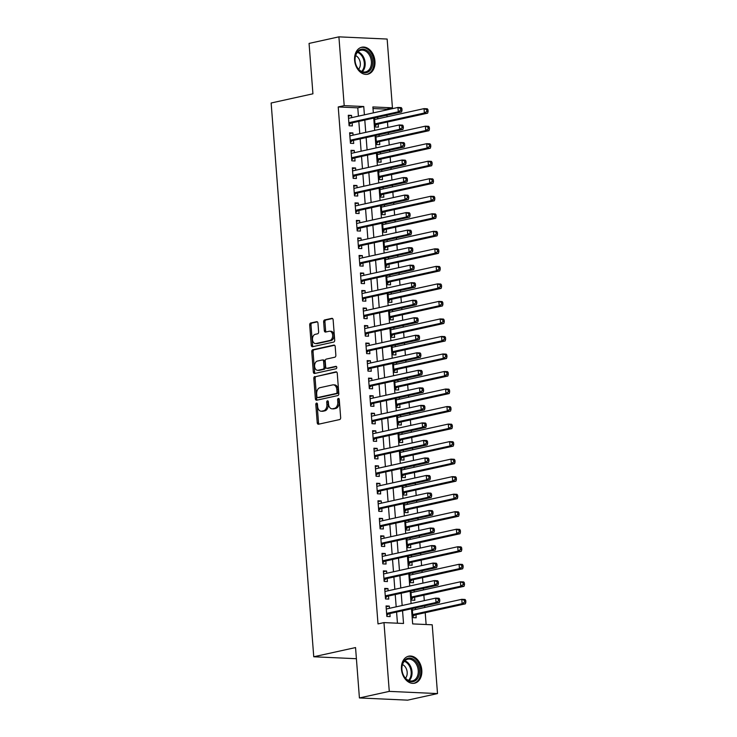 <?xml version="1.0" encoding="UTF-8"?>
<svg xmlns="http://www.w3.org/2000/svg" width="737" height="737" viewBox="0 0 737 737"><rect width="100%" height="100%" fill="white"/><g stroke="black" fill="none" stroke-linecap="round" stroke-linejoin="round"><path stroke-width="1.11" d="M316.542 403.093A1.216 0.829 -87.4 0 0 315.814 404.475L317.223 422.752A1.741 1.179 -87.4 0 0 318.31 424.236A1.741 1.179 -87.4 0 0 318.522 424.217L339.619 419.574A1.741 1.179 -87.4 0 0 340.66 417.593L339.25 399.316A1.216 0.829 -87.4 0 0 337.61 399.675L337.795 402.043A5.574 3.768 -87.4 0 1 334.469 408.372L332.709 408.759A5.574 3.768 -87.4 0 1 332.037 408.823A5.574 3.768 -87.4 0 1 328.536 404.079L328.352 401.72A1.216 0.829 -87.4 0 0 326.712 402.08L326.896 404.447A5.574 3.768 -87.4 0 1 323.571 410.776L321.811 411.163A5.574 3.768 -87.4 0 1 321.129 411.218A5.574 3.768 -87.4 0 1 317.638 406.483L317.454 404.116A1.216 0.829 -87.4 0 0 316.542 403.093M317.315 403.581A1.216 0.829 -87.4 0 0 317.122 404.539L318.522 422.817A1.741 1.179 -87.4 0 0 319.103 424.088M339.121 398.781A1.216 0.829 -87.4 0 0 338.919 399.74L339.103 402.107L337.795 402.043M328.223 401.186A1.216 0.829 -87.4 0 0 328.02 402.135L328.195 404.502L326.896 404.447M374.949 61.199A13.828 10.014 -102.4 0 1 367.754 74.234A13.828 10.014 -102.4 0 1 354.608 60.268A13.828 10.014 -102.4 0 1 361.803 47.223A13.828 10.014 -102.4 0 1 374.949 61.199M421.804 670.163A13.828 10.014 -102.4 0 1 414.609 683.199A13.828 10.014 -102.4 0 1 401.472 669.233A13.828 10.014 -102.4 0 1 408.667 656.188A13.828 10.014 -102.4 0 1 421.804 670.163M317.96 323.147A1.741 1.179 -87.4 0 0 316.864 321.664A1.741 1.179 -87.4 0 0 316.652 321.682L310.738 322.99A1.741 1.179 -87.4 0 0 309.697 324.971L311.254 345.266A1.741 1.179 -87.4 0 0 312.35 346.74A1.741 1.179 -87.4 0 0 312.562 346.722L333.658 342.079A1.741 1.179 -87.4 0 0 334.699 340.107L333.133 319.803A1.741 1.179 -87.4 0 0 332.046 318.329A1.741 1.179 -87.4 0 0 331.834 318.347L324.685 319.922A1.741 1.179 -87.4 0 0 323.644 321.894L324.308 330.581A1.741 1.179 -87.4 0 0 325.404 332.065A1.741 1.179 -87.4 0 0 325.616 332.046L329.163 331.263A4.652 3.151 -87.4 0 1 329.725 331.217A4.652 3.151 -87.4 0 1 332.673 335.593A4.652 3.151 -87.4 0 1 329.872 340.466L315.98 343.525A4.652 3.151 -87.4 0 1 315.418 343.571A4.652 3.151 -87.4 0 1 312.47 339.195A4.652 3.151 -87.4 0 1 315.27 334.322L317.583 333.815A1.741 1.179 -87.4 0 0 318.624 331.834L317.96 323.147M411.495 608.78L412.665 623.907L432.214 624.792L437.511 693.581L407.662 700.15L359.416 697.948L355.547 647.565L313.75 656.768L271.142 103.005L312.93 93.802L309.061 43.419L338.909 36.85L387.146 39.052L392.434 107.832L372.885 106.939L373.337 112.872M359.416 697.948L389.274 691.38L383.977 622.599L403.535 623.484L402.549 610.743M358.422 116.151L357.786 107.842L338.228 106.948L378.007 623.907L383.977 622.599M338.228 106.948L344.197 105.631L338.909 36.85M314.856 376.487A1.741 1.179 -87.4 0 0 313.815 378.459L315.372 398.763A1.741 1.179 -87.4 0 0 316.468 400.237A1.741 1.179 -87.4 0 0 316.68 400.219L337.776 395.576A1.741 1.179 -87.4 0 0 338.817 393.595L337.251 373.3A1.741 1.179 -87.4 0 0 336.155 371.826A1.741 1.179 -87.4 0 0 335.943 371.844L316.155 376.543A1.741 1.179 -87.4 0 0 315.114 378.523L316.68 398.818A1.741 1.179 -87.4 0 0 317.251 400.099M313.317 372.01L311.751 351.715A1.741 1.179 -87.4 0 1 312.792 349.734L333.889 345.091A1.741 1.179 -87.4 0 1 334.101 345.073A1.741 1.179 -87.4 0 1 335.197 346.556L335.86 355.243A1.741 1.179 -87.4 0 1 334.819 357.215L326.27 359.103A1.741 1.179 -87.4 0 0 325.229 361.084L325.671 366.842A1.741 1.179 -87.4 0 0 326.767 368.325A1.741 1.179 -87.4 0 0 326.979 368.307L335.879 366.344A1.216 0.829 -87.4 0 1 336.063 368.749L314.616 373.475A1.741 1.179 -87.4 0 1 314.404 373.493A1.741 1.179 -87.4 0 1 313.317 372.01L314.616 372.074L313.059 351.77L311.751 351.715M374.479 117.938L375.17 126.967L378.431 127.114L378.192 124.046M377.795 118.814L377.676 117.238M375.824 135.461L376.524 144.489L379.776 144.645L379.546 141.578M379.14 136.345L379.021 134.76M377.178 152.983L377.869 162.02L381.13 162.168L380.891 159.1M380.495 153.867L380.366 152.283M378.523 170.514L379.214 179.542L382.475 179.69L382.245 176.622M381.84 171.389L381.72 169.805M379.868 188.036L380.568 197.065L383.83 197.212L383.59 194.144M383.185 188.912L383.065 187.336M381.222 205.559L381.913 214.587L385.175 214.734L384.935 211.666M384.539 206.434L384.41 204.858M382.567 223.081L383.268 232.109L386.52 232.266L386.289 229.198M385.884 223.965L385.764 222.381M383.913 240.603L384.613 249.64L387.874 249.788L387.634 246.72M387.229 241.487L387.109 239.903M385.267 258.134L385.958 267.163L389.219 267.31L388.979 264.242M388.583 259.009L388.463 257.425M386.612 275.656L387.312 284.685L390.564 284.832L390.334 281.764M389.928 276.532L389.809 274.956M387.966 293.179L388.657 302.207L391.918 302.354L391.679 299.296M391.273 294.063L391.154 292.478M389.311 310.701L390.002 319.738L393.263 319.886L393.033 316.818M392.628 311.585L392.508 310.001M390.656 328.232L391.356 337.26L394.617 337.408L394.378 334.34M393.973 329.107L393.853 327.523M392.01 345.754L392.701 354.783L395.962 354.93L395.723 351.862M395.327 346.63L395.198 345.045M393.355 363.277L394.046 372.305L397.307 372.452L397.077 369.384M396.672 364.152L396.552 362.576M394.7 380.799L395.401 389.827L398.662 389.984L398.422 386.916M398.017 381.683L397.897 380.099M396.055 398.321L396.746 407.358L400.007 407.506L399.767 404.438M399.371 399.205L399.242 397.621M397.4 415.852L398.1 424.88L401.352 425.028L401.121 421.96M400.716 416.727L400.596 415.143M398.745 433.374L399.445 442.403L402.706 442.55L402.466 439.482M402.061 434.25L401.941 432.674M400.099 450.897L400.79 459.925L404.051 460.072L403.812 457.004M403.415 451.772L403.296 450.196M401.444 468.419L402.144 477.447L405.396 477.604L405.166 474.536M404.76 469.303L404.641 467.719M402.798 485.941L403.489 494.978L406.75 495.126L406.511 492.058M406.105 486.825L405.986 485.241M404.143 503.472L404.834 512.501L408.095 512.648L407.865 509.58M407.46 504.348L407.34 502.763M405.488 520.995L406.188 530.023L409.45 530.17L409.21 527.102M408.805 521.87L408.685 520.294M406.842 538.517L407.533 547.545L410.795 547.692L410.555 544.634M410.159 539.401L410.03 537.817M408.187 556.039L408.878 565.076L412.14 565.224L411.909 562.156M411.504 556.923L411.384 555.339M409.532 573.57L410.233 582.598L413.494 582.746L413.254 579.678M412.849 574.445L412.729 572.861M410.887 591.092L411.578 600.121L414.839 600.268L414.599 597.2M414.203 591.968L414.074 590.383M389.477 608.301L389.302 606.09L386.041 605.943L386.851 616.454L390.113 616.602L389.873 613.534M388.123 590.779L387.957 588.568L384.696 588.412L385.506 598.932L388.767 599.08L388.528 596.012M386.778 573.257L386.603 571.037L383.351 570.889L384.152 581.41L387.413 581.557L387.183 578.49M385.433 555.735L385.258 553.515L381.996 553.367L382.807 563.879L386.068 564.035L385.829 560.968M384.078 538.203L383.913 535.992L380.651 535.845L381.462 546.357L384.723 546.504L384.484 543.436M382.733 520.681L382.558 518.47L379.306 518.323L380.108 528.834L383.369 528.982L383.139 525.914M381.379 503.159L381.213 500.948L377.952 500.792L378.763 511.312L382.024 511.46L381.784 508.392M380.034 485.637L379.868 483.417L376.607 483.269L377.418 493.79L380.67 493.937L380.439 490.87M378.689 468.115L378.514 465.895L375.253 465.747L376.063 476.259L379.325 476.406L379.085 473.347M377.335 450.583L377.169 448.372L373.908 448.225L374.718 458.736L377.98 458.884L377.74 455.816M375.99 433.061L375.815 430.85L372.563 430.703L373.373 441.214L376.625 441.362L376.395 438.294M374.645 415.539L374.47 413.319L371.208 413.171L372.019 423.692L375.28 423.839L375.041 420.772M373.291 398.017L373.125 395.797L369.863 395.649L370.674 406.161L373.935 406.317L373.696 403.25M371.945 380.485L371.77 378.274L368.518 378.127L369.32 388.639L372.581 388.786L372.351 385.718M370.6 362.963L370.425 360.752L367.164 360.605L367.975 371.116L371.236 371.264L370.997 368.196M369.246 345.441L369.08 343.23L365.819 343.073L366.63 353.594L369.882 353.742L369.652 350.674M367.901 327.919L367.726 325.699L364.465 325.551L365.276 336.072L368.537 336.219L368.297 333.152M366.547 310.397L366.381 308.177L363.12 308.029L363.931 318.541L367.192 318.697L366.952 315.629M365.202 292.865L365.036 290.654L361.775 290.507L362.586 301.018L365.838 301.166L365.607 298.098M363.857 275.343L363.682 273.132L360.421 272.985L361.231 283.496L364.493 283.644L364.253 280.576M362.503 257.821L362.337 255.61L359.076 255.453L359.886 265.974L363.148 266.121L362.908 263.054M361.158 240.299L360.983 238.079L357.731 237.931L358.532 248.452L361.793 248.599L361.563 245.532M359.813 222.777L359.638 220.556L356.376 220.409L357.187 230.921L360.448 231.068L360.209 228.009M358.458 205.245L358.293 203.034L355.031 202.887L355.842 213.398L359.103 213.546L358.864 210.478M357.113 187.723L356.938 185.512L353.686 185.365L354.488 195.876L357.749 196.024L357.519 192.956M355.759 170.201L355.593 167.981L352.332 167.833L353.143 178.354L356.404 178.501L356.164 175.434M354.414 152.679L354.248 150.459L350.987 150.311L351.798 160.823L355.05 160.979L354.819 157.911M353.069 135.147L352.894 132.936L349.633 132.789L350.443 143.3L353.705 143.448L353.465 140.38M397.446 623.207L396.58 612.06M396.184 606.827L395.235 594.538M394.829 589.305L393.89 577.016M393.484 571.783L392.535 559.484M392.139 554.252L391.19 541.962M390.785 536.729L389.845 524.44M389.44 519.207L388.491 506.918M388.086 501.685L387.146 489.386M386.741 484.154L385.792 471.864M385.396 466.632L384.447 454.342M384.041 449.109L383.102 436.82M382.696 431.587L381.748 419.298M381.351 414.065L380.403 401.766M379.997 396.534L379.058 384.244M378.652 379.011L377.703 366.722M377.307 361.489L376.358 349.2M375.953 343.967L375.013 331.678M374.608 326.445L373.659 314.146M373.254 308.914L372.314 296.624M371.909 291.391L370.96 279.102M370.564 273.869L369.615 261.58M369.209 256.347L368.27 244.048M367.864 238.816L366.915 226.526M366.519 221.293L365.57 209.004M365.165 203.771L364.225 191.482M363.82 186.249L362.871 173.96M362.475 168.727L361.526 156.428M361.121 151.196L360.172 138.906M359.776 133.673L358.827 121.384M351.715 117.625L351.549 115.414L348.288 115.267L349.098 125.778L352.36 125.926L352.12 122.858M426.124 624.515L425.212 612.687M424.807 607.454L424.687 605.869M424.291 600.637L423.867 595.164M423.462 589.932L423.342 588.347M422.937 583.114L422.513 577.642M422.117 572.409L421.997 570.825M421.592 565.592L421.168 560.111M420.763 554.878L420.643 553.303M420.237 548.07L419.823 542.589M419.417 537.356L419.298 535.771M418.892 530.539L418.469 525.066M418.072 519.834L417.943 518.249M417.547 513.016L417.124 507.544M416.718 502.312L416.598 500.727M416.193 495.494L415.779 490.022M415.373 484.789L415.253 483.205M414.848 477.972L414.424 472.491M414.028 467.258L413.899 465.683M413.503 460.45L413.079 454.969M412.674 449.736L412.554 448.151M412.149 442.919L411.725 437.446M411.329 432.214L411.209 430.629M410.804 425.396L410.38 419.924M409.975 414.691L409.855 413.107M409.45 407.874L409.035 402.402M408.63 397.16L408.51 395.585M408.105 390.352L407.681 384.871M407.285 379.638L407.156 378.063M406.76 372.83L406.336 367.348M405.93 362.116L405.811 360.531M405.405 355.298L404.991 349.826M404.585 344.594L404.466 343.009M404.06 337.776L403.636 332.304M403.24 327.071L403.111 325.487M402.715 320.254L402.291 314.773M401.886 309.54L401.766 307.965M401.361 302.732L400.946 297.251M400.541 292.018L400.421 290.433M400.016 285.201L399.592 279.728M399.187 274.496L399.067 272.911M398.671 267.678L398.247 262.206M397.842 256.973L397.722 255.389M397.317 250.156L396.893 244.684M396.497 239.451L396.377 237.867M395.972 232.634L395.548 227.153M395.143 221.92L395.023 220.345M394.617 215.112L394.203 209.63M393.798 204.398L393.678 202.813M393.272 197.58L392.849 192.108M392.452 186.876L392.324 185.291M391.927 180.058L391.504 174.586M391.098 169.353L390.978 167.769M390.573 162.536L390.159 157.064M389.753 151.822L389.633 150.247M389.228 145.014L388.804 139.533M388.408 134.3L388.279 132.724M387.883 127.492L387.459 122.01M387.054 116.778L386.934 115.193M386.529 109.96L386.464 109.15L373.005 108.532M412.232 608.615L412.932 617.643L416.184 617.79L415.954 614.722M415.548 609.49L415.428 607.914M313.75 656.768L356.404 658.712M437.511 693.581L389.274 691.38M386.464 109.15L392.434 107.832M373.742 118.104L374.691 130.394M375.087 135.626L376.036 147.916M376.441 153.149L377.381 165.438M377.786 170.671L378.735 182.96M379.131 188.193L380.08 200.492M380.485 205.724L381.425 218.014M381.83 223.247L382.779 235.536M383.176 240.769L384.124 253.058M384.53 258.291L385.469 270.59M385.875 275.822L386.824 288.112M387.229 293.344L388.169 305.634M388.574 310.867L389.523 323.156M389.919 328.389L390.868 340.678M391.273 345.911L392.213 358.21M392.618 363.442L393.567 375.732M393.963 380.965L394.912 393.254M395.318 398.487L396.257 410.776M396.663 416.009L397.612 428.298M398.008 433.531L398.957 445.83M399.362 451.062L400.311 463.352M400.707 468.585L401.656 480.874M402.061 486.107L403.001 498.396M403.406 503.629L404.355 515.928M404.751 521.16L405.7 533.45M406.105 538.683L407.045 550.972M407.45 556.205L408.399 568.494M408.795 573.727L409.744 586.016M410.15 591.249L411.089 603.548M364.391 114.834L363.756 106.524L344.197 105.631M402.153 605.51L401.204 593.221M400.799 587.988L399.859 575.698M399.454 570.466L398.505 558.176M398.109 552.943L397.16 540.645M396.755 535.412L395.815 523.123M395.41 517.89L394.461 505.6M394.065 500.368L393.116 488.078M392.71 482.846L391.771 470.556M391.365 465.323L390.417 453.025M390.011 447.792L389.072 435.503M388.666 430.27L387.717 417.98M387.321 412.748L386.372 400.458M385.967 395.225L385.027 382.936M384.622 377.703L383.673 365.405M383.277 360.172L382.328 347.882M381.923 342.65L380.983 330.36M380.578 325.128L379.629 312.838M379.223 307.605L378.284 295.307M377.878 290.074L376.929 277.785M376.533 272.552L375.584 260.262M375.179 255.03L374.239 242.74M373.834 237.507L372.885 225.218M372.489 219.985L371.54 207.687M371.135 202.454L370.195 190.164M369.79 184.932L368.841 172.642M368.445 167.41L367.496 155.12M367.09 149.887L366.151 137.598M365.745 132.365L364.797 120.067M357.786 107.842L363.756 106.524M389.302 606.09L386.105 606.791M387.957 588.568L384.76 589.268M386.603 571.037L383.415 571.746M385.258 553.515L382.061 554.224M383.913 535.992L380.716 536.693M382.558 518.47L379.371 519.17M381.213 500.948L378.017 501.648M379.868 483.417L376.671 484.126M378.514 465.895L375.326 466.595M377.169 448.372L373.972 449.073M375.815 430.85L372.627 431.55M374.47 413.319L371.273 414.028M373.125 395.797L369.928 396.506M371.77 378.274L368.583 378.975M370.425 360.752L367.229 361.452M369.08 343.23L365.884 343.93M367.726 325.699L364.539 326.408M366.381 308.177L363.184 308.886M365.036 290.654L361.839 291.355M363.682 273.132L360.485 273.832M362.337 255.61L359.14 256.31M360.983 238.079L357.795 238.788M359.638 220.556L356.441 221.257M358.293 203.034L355.096 203.734M356.938 185.512L353.751 186.212M355.593 167.981L352.397 168.69M354.248 150.459L351.052 151.168M352.894 132.936L349.707 133.637M351.549 115.414L348.352 116.114M321.129 411.218L322.438 411.283A5.574 3.768 -87.4 0 0 323.11 411.218L321.811 411.163M328.195 404.502A5.574 3.768 -87.4 0 1 324.87 410.831L323.11 411.218M332.037 408.823L333.336 408.878A5.574 3.768 -87.4 0 0 334.018 408.823L332.709 408.759M339.103 402.107A5.574 3.768 -87.4 0 1 335.768 408.436L334.018 408.823M336.671 372.028L316.155 376.543M316.873 396.506A1.216 0.829 -87.4 0 0 317.785 397.529L336.302 393.457A1.216 0.829 -87.4 0 0 337.03 392.066L336.837 389.578A5.574 3.768 -87.4 0 0 333.336 384.834A5.574 3.768 -87.4 0 0 332.663 384.898L320.005 387.68A5.574 3.768 -87.4 0 0 316.68 394.009L316.873 396.506M318.789 397.575A1.216 0.829 -87.4 0 0 319.084 397.593L317.785 397.529M333.336 384.834L334.644 384.898A5.574 3.768 -87.4 0 1 338.136 389.633L338.329 392.13A1.216 0.829 -87.4 0 1 337.601 393.512L319.084 397.593M334.616 345.275L314.1 349.799A1.741 1.179 -87.4 0 0 313.059 351.77M327.854 368.343A1.741 1.179 -87.4 0 0 328.066 368.38A1.741 1.179 -87.4 0 0 328.278 368.362L336.477 366.556M317.389 361.056A4.652 3.151 -87.4 0 0 314.588 365.93A4.652 3.151 -87.4 0 0 317.527 370.306A4.652 3.151 -87.4 0 0 318.098 370.26L322.99 369.182A1.741 1.179 -87.4 0 0 324.031 367.201L323.589 361.443A1.741 1.179 -87.4 0 0 322.493 359.96A1.741 1.179 -87.4 0 0 322.281 359.978L317.389 361.056M317.527 370.306L318.835 370.37A4.652 3.151 -87.4 0 0 319.397 370.315L318.098 370.26M323.589 360.043A1.741 1.179 -87.4 0 1 323.801 360.024A1.741 1.179 -87.4 0 1 324.888 361.498L325.33 367.266A1.741 1.179 -87.4 0 1 324.289 369.237L319.397 370.315M314.616 372.074A1.741 1.179 -87.4 0 0 315.196 373.346M315.418 343.571L316.717 343.635A4.652 3.151 -87.4 0 0 317.288 343.58L315.98 343.525M329.725 331.217L331.033 331.272A4.652 3.151 -87.4 0 1 333.972 335.648A4.652 3.151 -87.4 0 1 331.171 340.531L317.288 343.58M332.553 318.531L325.984 319.978A1.741 1.179 -87.4 0 0 324.943 321.958L325.616 330.646A1.741 1.179 -87.4 0 0 326.196 331.917M317.38 321.876L312.037 323.046A1.741 1.179 -87.4 0 0 310.996 325.026L312.562 345.321A1.741 1.179 -87.4 0 0 313.142 346.602M412.923 610.07L412.333 609.868M412.849 616.611L414.562 615.165A1.769 1.198 92.6 0 1 414.995 614.934L465.379 603.843L462.127 603.695L461.786 599.31L412.352 610.199M412.692 614.575L462.127 603.695L464.55 602.083L465.858 602.147L465.72 600.388L464.421 600.333L464.55 602.083M464.421 600.333L461.786 599.31L465.047 599.467L465.72 600.388M465.858 602.147L465.379 603.843M386.639 613.645L388.924 613.746L439.307 602.654L436.046 602.507L386.621 613.387M438.478 600.895L436.046 602.507L435.714 598.122L438.966 598.269L439.648 599.199L438.34 599.144L438.478 600.895L439.777 600.95L439.648 599.199M386.28 609.011L435.714 598.122L438.34 599.144M388.924 613.746A1.769 1.198 -87.4 0 0 388.482 613.976L386.778 615.423M386.252 608.67L386.842 608.882M439.307 602.654L439.777 600.95M419.482 670.311A11.967 8.669 -102.4 0 1 411.596 681.734A11.967 8.669 -102.4 0 1 401.877 669.509A11.967 8.669 -102.4 0 1 409.772 658.077A11.967 8.669 -102.4 0 1 419.482 670.311M401.932 669.666A11.083 8.024 77.6 0 0 412.471 680.859A11.083 8.024 77.6 0 0 418.229 670.412A11.083 8.024 77.6 0 0 407.699 659.219A11.083 8.024 77.6 0 0 401.932 669.666M405.488 678.187A7.886 5.712 77.6 0 0 407.174 672.218A7.886 5.712 77.6 0 0 402.494 664.581M413.475 683.356A13.745 9.95 77.6 0 0 413.632 683.328A13.745 9.95 77.6 0 0 420.781 670.366A13.745 9.95 77.6 0 0 407.727 656.483A13.745 9.95 77.6 0 0 407.561 656.529L407.727 656.483M369.016 71.388A11.967 8.669 -102.4 0 1 356.662 66.505A11.967 8.669 -102.4 0 1 358.633 50.494A11.967 8.669 -102.4 0 1 370.987 55.376A11.967 8.669 -102.4 0 1 369.016 71.388M358.422 51.406A11.083 8.024 77.6 0 0 355.888 64.561A11.083 8.024 77.6 0 0 365.607 71.894A11.083 8.024 77.6 0 0 368.03 70.743A11.083 8.024 77.6 0 0 370.564 57.587A11.083 8.024 77.6 0 0 360.844 50.254A11.083 8.024 77.6 0 0 358.422 51.406M366.777 74.363L366.63 74.391A13.745 9.95 77.6 0 0 366.777 74.363A13.745 9.95 77.6 0 0 369.781 72.935A13.745 9.95 77.6 0 0 372.922 56.62A13.745 9.95 77.6 0 0 360.872 47.527A13.745 9.95 77.6 0 0 360.706 47.564M358.633 69.223A7.886 5.712 77.6 0 0 360.089 61.761A7.886 5.712 77.6 0 0 355.63 55.616M411.568 592.548L410.979 592.336M411.504 599.089L413.208 597.633A1.769 1.198 92.6 0 1 413.65 597.412L464.034 586.32L460.772 586.173L460.441 581.788L411.006 592.677M411.347 597.053L460.772 586.173L463.204 584.561L464.503 584.616L464.374 582.866L463.066 582.81L463.204 584.561M463.066 582.81L460.441 581.788L463.702 581.935L464.374 582.866M464.503 584.616L464.034 586.32M410.223 575.026L409.634 574.814M410.15 581.567L411.863 580.111A1.769 1.198 92.6 0 1 412.296 579.89L462.689 568.798L459.427 568.651L459.087 564.266L409.661 575.146M409.993 579.531L459.427 568.651L461.859 567.039L463.158 567.094L463.02 565.343L461.721 565.279L461.859 567.039M461.721 565.279L459.087 564.266L462.348 564.413L463.02 565.343M463.158 567.094L462.689 568.798M408.878 557.504L408.28 557.292M408.805 564.045L410.518 562.589A1.769 1.198 92.6 0 1 410.951 562.368L461.334 551.267L458.082 551.119L457.741 546.743L408.307 557.623M408.648 562.009L458.082 551.119L460.505 549.507L461.813 549.572L461.675 547.821L460.376 547.757L460.505 549.507M460.376 547.757L457.741 546.743L461.003 546.891L461.675 547.821M461.813 549.572L461.334 551.267M407.524 539.972L406.935 539.77M407.46 546.522L409.164 545.067A1.769 1.198 92.6 0 1 409.606 544.836L459.989 533.745L456.728 533.597L456.396 529.221L406.962 540.101M407.303 544.477L456.728 533.597L459.16 531.985L460.459 532.05L460.33 530.29L459.022 530.235L459.16 531.985M459.022 530.235L456.396 529.221L459.648 529.369L460.33 530.29M460.459 532.05L459.989 533.745M385.285 596.122L387.57 596.224L437.962 585.132L434.701 584.985L385.267 595.865M437.133 583.372L434.701 584.985L434.36 580.599L437.621 580.747L438.294 581.677L436.995 581.613L437.133 583.372L438.432 583.428L438.294 581.677M384.935 591.479L434.36 580.599L436.995 581.613M387.57 596.224A1.769 1.198 -87.4 0 0 387.137 596.445L385.423 597.9M384.907 591.148L385.497 591.36M437.962 585.132L438.432 583.428M383.94 578.591L386.225 578.702L436.608 567.61L433.356 567.453L383.922 578.342M435.779 565.841L433.356 567.453L433.015 563.077L436.276 563.225L436.949 564.155L435.65 564.091L435.779 565.841L437.087 565.905L436.949 564.155M383.581 573.957L433.015 563.077L435.65 564.091M386.225 578.702A1.769 1.198 -87.4 0 0 385.792 578.923L384.078 580.378M383.553 573.626L384.152 573.837M436.608 567.61L437.087 565.905M382.595 561.069L384.88 561.17L435.263 550.078L432.002 549.931L382.567 560.811M434.434 548.319L432.002 549.931L431.67 545.555L434.922 545.702L435.604 546.633L434.296 546.568L434.434 548.319L435.733 548.383L435.604 546.633M382.236 556.435L431.67 545.555L434.296 546.568M384.88 561.17A1.769 1.198 -87.4 0 0 384.438 561.401L382.724 562.856M382.208 556.103L382.798 556.306M435.263 550.078L435.733 548.383M381.241 543.547L383.526 543.648L433.918 532.556L430.657 532.409L381.222 543.289M433.08 530.797L430.657 532.409L430.316 528.024L433.577 528.18L434.25 529.102L432.951 529.046L433.08 530.797L434.388 530.861L434.25 529.102M380.891 538.913L430.316 528.024L432.951 529.046M383.526 543.648A1.769 1.198 -87.4 0 0 383.093 543.878L381.379 545.325M380.863 538.572L381.453 538.784M433.918 532.556L434.388 530.861M406.179 522.45L405.59 522.238M406.105 528.991L407.819 527.545A1.769 1.198 92.6 0 1 408.252 527.314L458.644 516.222L455.383 516.075L455.042 511.69L405.617 522.579M405.949 526.955L455.383 516.075L457.806 514.463L459.114 514.518L458.976 512.768L457.677 512.712L457.806 514.463M457.677 512.712L455.042 511.69L458.303 511.847L458.976 512.768M459.114 514.518L458.644 516.222M379.896 526.025L382.181 526.126L432.564 515.034L429.303 514.887L379.877 525.767M431.735 513.274L429.303 514.887L428.971 510.501L432.232 510.649L432.905 511.579L431.596 511.524L431.735 513.274L433.043 513.33L432.905 511.579M379.537 521.391L428.971 510.501L431.596 511.524M382.181 526.126A1.769 1.198 -87.4 0 0 381.748 526.347L380.034 527.803M379.509 521.05L380.099 521.262M432.564 515.034L433.043 513.33M404.834 504.928L404.235 504.716M404.76 511.469L406.474 510.013A1.769 1.198 92.6 0 1 406.907 509.792L457.29 498.7L454.029 498.553L453.697 494.168L404.263 505.048M404.604 509.433L454.029 498.553L456.461 496.941L457.769 496.996L457.631 495.246L456.323 495.19L456.461 496.941M456.323 495.19L453.697 494.168L456.958 494.315L457.631 495.246M457.769 496.996L457.29 498.7M378.542 508.493L380.826 508.604L431.219 497.512L427.957 497.364L378.523 508.244M430.39 495.752L427.957 497.364L427.617 492.979L430.878 493.127L431.56 494.057L430.251 493.993L430.39 495.752L431.689 495.808L431.56 494.057M378.192 503.859L427.617 492.979L430.251 493.993M380.826 508.604A1.769 1.198 -87.4 0 0 380.393 508.825L378.68 510.28M378.164 503.528L378.754 503.739M431.219 497.512L431.689 495.808M403.48 487.406L402.89 487.194M403.406 493.947L405.12 492.491A1.769 1.198 92.6 0 1 405.562 492.27L455.945 481.178L452.684 481.021L452.352 476.646L402.918 487.526M403.25 491.911L452.684 481.021L455.116 479.418L456.415 479.474L456.286 477.723L454.978 477.659L455.116 479.418M454.978 477.659L452.352 476.646L455.604 476.793L456.286 477.723M456.415 479.474L455.945 481.178M377.197 490.971L379.481 491.082L429.864 479.98L426.612 479.833L377.178 490.722M429.035 478.221L426.612 479.833L426.272 475.457L429.533 475.605L430.205 476.535L428.906 476.471L429.035 478.221L430.344 478.285L430.205 476.535M376.837 486.337L426.272 475.457L428.906 476.471M379.481 491.082A1.769 1.198 -87.4 0 0 379.048 491.303L377.335 492.758M376.819 486.005L377.408 486.217M429.864 479.98L430.344 478.285M402.135 469.884L401.545 469.672M402.061 476.424L403.775 474.969A1.769 1.198 92.6 0 1 404.208 474.748L454.6 463.647L451.339 463.499L450.998 459.123L401.564 470.003M401.905 474.388L451.339 463.499L453.762 461.887L455.07 461.952L454.932 460.201L453.633 460.137L453.762 461.887M453.633 460.137L450.998 459.123L454.259 459.271L454.932 460.201M455.07 461.952L454.6 463.647M375.852 473.449L378.136 473.55L428.519 462.458L425.258 462.311L375.833 473.191M427.69 460.699L425.258 462.311L424.927 457.935L428.188 458.082L428.86 459.004L427.552 458.948L427.69 460.699L428.989 460.763L428.86 459.004M375.492 468.815L424.927 457.935L427.552 458.948M378.136 473.55A1.769 1.198 -87.4 0 0 377.694 473.78L375.99 475.236M375.465 468.483L376.054 468.686M428.519 462.458L428.989 460.763M400.781 452.352L400.191 452.149M400.716 458.902L402.42 457.447A1.769 1.198 92.6 0 1 402.863 457.216L453.246 446.125L449.985 445.977L449.653 441.601L400.219 452.481M400.56 456.857L449.985 445.977L452.417 444.365L453.725 444.429L453.587 442.67L452.278 442.615L452.417 444.365M452.278 442.615L449.653 441.601L452.914 441.749L453.587 442.67M453.725 444.429L453.246 446.125M374.497 455.927L376.782 456.028L427.174 444.936L423.913 444.789L374.479 455.669M426.345 443.177L423.913 444.789L423.572 440.404L426.834 440.551L427.506 441.481L426.207 441.426L426.345 443.177L427.644 443.232L427.506 441.481M374.147 451.293L423.572 440.404L426.207 441.426M376.782 456.028A1.769 1.198 -87.4 0 0 376.349 456.258L374.636 457.705M374.12 450.952L374.709 451.164M427.174 444.936L427.644 443.232M399.436 434.83L398.846 434.618M399.362 441.371L401.075 439.925A1.769 1.198 92.6 0 1 401.508 439.694L451.901 428.602L448.64 428.455L448.299 424.07L398.874 434.959M399.205 439.335L448.64 428.455L451.072 426.843L452.371 426.898L452.242 425.148L450.933 425.092L451.072 426.843M450.933 425.092L448.299 424.07L451.56 424.217L452.242 425.148M452.371 426.898L451.901 428.602M373.152 438.404L375.437 438.506L425.82 427.414L422.568 427.267L373.134 438.147M424.991 425.654L422.568 427.267L422.227 422.881L425.489 423.029L426.161 423.959L424.862 423.904L424.991 425.654L426.299 425.71L426.161 423.959M372.793 433.761L422.227 422.881L424.862 423.904M375.437 438.506A1.769 1.198 -87.4 0 0 375.004 438.727L373.291 440.182M372.775 433.43L373.364 433.642M425.82 427.414L426.299 425.71M398.091 417.308L397.501 417.096M398.017 423.849L399.73 422.393A1.769 1.198 92.6 0 1 400.163 422.172L450.547 411.08L447.295 410.933L446.954 406.548L397.519 417.428M397.86 421.813L447.295 410.933L449.717 409.321L451.026 409.376L450.887 407.625L449.588 407.561L449.717 409.321M449.588 407.561L446.954 406.548L450.215 406.695L450.887 407.625M451.026 409.376L450.547 411.08M371.807 420.873L374.092 420.984L424.475 409.892L421.214 409.735L371.789 420.624M423.646 408.132L421.214 409.735L420.882 405.359L424.134 405.507L424.816 406.437L423.508 406.373L423.646 408.132L424.945 408.187L424.816 406.437M371.448 416.239L420.882 405.359L423.508 406.373M374.092 420.984A1.769 1.198 -87.4 0 0 373.65 421.205L371.945 422.66M371.42 415.908L372.01 416.119M424.475 409.892L424.945 408.187M396.736 399.786L396.147 399.574M396.672 406.327L398.376 404.871A1.769 1.198 92.6 0 1 398.818 404.65L449.202 393.558L445.94 393.401L445.609 389.025L396.174 399.905M396.515 404.291L445.94 393.401L448.372 391.798L449.671 391.854L449.542 390.103L448.234 390.039L448.372 391.798M448.234 390.039L445.609 389.025L448.861 389.173L449.542 390.103M449.671 391.854L449.202 393.558M370.453 403.351L372.738 403.461L423.13 392.36L419.869 392.213L370.435 403.102M422.301 390.601L419.869 392.213L419.528 387.837L422.789 387.984L423.462 388.915L422.163 388.85L422.301 390.601L423.6 390.665L423.462 388.915M370.103 398.717L419.528 387.837L422.163 388.85M372.738 403.461A1.769 1.198 -87.4 0 0 372.305 403.683L370.591 405.138M370.075 398.385L370.665 398.588M423.13 392.36L423.6 390.665M395.391 382.254L394.802 382.052M395.318 388.804L397.031 387.349A1.769 1.198 92.6 0 1 397.464 387.118L447.856 376.027L444.595 375.879L444.254 371.503L394.829 382.383M395.161 386.759L444.595 375.879L447.027 374.267L448.326 374.332L448.188 372.581L446.889 372.517L447.027 374.267M446.889 372.517L444.254 371.503L447.516 371.651L448.188 372.581M448.326 374.332L447.856 376.027M369.108 385.829L371.393 385.93L421.776 374.838L418.515 374.691L369.09 385.571M420.947 373.079L418.515 374.691L418.183 370.306L421.444 370.462L422.117 371.384L420.818 371.328L420.947 373.079L422.255 373.143L422.117 371.384M368.749 381.195L418.183 370.306L420.818 371.328M371.393 385.93A1.769 1.198 -87.4 0 0 370.96 386.16L369.246 387.616M368.721 380.863L369.32 381.066M421.776 374.838L422.255 373.143M394.046 364.732L393.447 364.529M393.973 371.273L395.686 369.827A1.769 1.198 92.6 0 1 396.119 369.596L446.502 358.504L443.25 358.357L442.909 353.972L393.475 364.861M393.816 369.237L443.25 358.357L445.673 356.745L446.981 356.809L446.843 355.05L445.544 354.994L445.673 356.745M445.544 354.994L442.909 353.972L446.171 354.128L446.843 355.05M446.981 356.809L446.502 358.504M367.763 368.307L370.048 368.408L420.431 357.316L417.17 357.169L367.735 368.049M419.602 355.556L417.17 357.169L416.838 352.783L420.09 352.931L420.772 353.861L419.464 353.806L419.602 355.556L420.901 355.612L420.772 353.861M367.404 363.673L416.838 352.783L419.464 353.806M370.048 368.408A1.769 1.198 -87.4 0 0 369.606 368.629L367.892 370.085M367.376 363.332L367.966 363.544M420.431 357.316L420.901 355.612M392.692 347.21L392.102 346.998M392.618 353.751L394.332 352.295A1.769 1.198 92.6 0 1 394.774 352.074L445.157 340.982L441.896 340.835L441.564 336.45L392.13 347.339M392.462 351.715L441.896 340.835L444.328 339.223L445.627 339.278L445.498 337.528L444.19 337.472L444.328 339.223M444.19 337.472L441.564 336.45L444.816 336.597L445.498 337.528M445.627 339.278L445.157 340.982M366.409 350.784L368.693 350.886L419.086 339.794L415.825 339.646L366.39 350.526M418.248 338.034L415.825 339.646L415.484 335.261L418.745 335.409L419.417 336.339L418.119 336.275L418.248 338.034L419.556 338.09L419.417 336.339M366.049 346.141L415.484 335.261L418.119 336.275M368.693 350.886A1.769 1.198 -87.4 0 0 368.26 351.107L366.547 352.562M366.031 345.81L366.621 346.022M419.086 339.794L419.556 338.09M391.347 329.688L390.757 329.476M391.273 336.229L392.987 334.773A1.769 1.198 92.6 0 1 393.42 334.552L443.812 323.46L440.551 323.313L440.21 318.928L390.785 329.808M391.117 334.193L440.551 323.313L442.974 321.7L444.282 321.756L444.144 320.005L442.845 319.941L442.974 321.7M442.845 319.941L440.21 318.928L443.471 319.075L444.144 320.005M444.282 321.756L443.812 323.46M365.064 333.253L367.348 333.364L417.732 322.272L414.47 322.115L365.045 333.004M416.902 320.503L414.47 322.115L414.139 317.739L417.4 317.887L418.072 318.817L416.764 318.752L416.902 320.503L418.211 320.567L418.072 318.817M364.704 328.619L414.139 317.739L416.764 318.752M367.348 333.364A1.769 1.198 -87.4 0 0 366.906 333.585L365.202 335.04M364.677 328.287L365.266 328.499M417.732 322.272L418.211 320.567M389.993 312.166L389.403 311.954M389.928 318.706L391.642 317.251A1.769 1.198 92.6 0 1 392.075 317.03L442.458 305.929L439.197 305.781L438.865 301.405L389.431 312.285M389.772 316.67L439.197 305.781L441.629 304.169L442.937 304.234L442.799 302.483L441.491 302.419L441.629 304.169M441.491 302.419L438.865 301.405L442.126 301.553L442.799 302.483M442.937 304.234L442.458 305.929M363.709 315.731L365.994 315.832L416.387 304.74L413.125 304.593L363.691 315.473M415.557 302.981L413.125 304.593L412.784 300.217L416.046 300.364L416.727 301.295L415.419 301.23L415.557 302.981L416.856 303.045L416.727 301.295M363.359 311.097L412.784 300.217L415.419 301.23M365.994 315.832A1.769 1.198 -87.4 0 0 365.561 316.062L363.848 317.518M363.332 310.765L363.921 310.968M416.387 304.74L416.856 303.045M388.648 294.634L388.058 294.432M388.574 301.184L390.288 299.729A1.769 1.198 92.6 0 1 390.721 299.498L441.113 288.407L437.852 288.259L437.511 283.883L388.086 294.763M388.417 299.139L437.852 288.259L440.284 286.647L441.583 286.711L441.454 284.952L440.146 284.897L440.284 286.647M440.146 284.897L437.511 283.883L440.772 284.031L441.454 284.952M441.583 286.711L441.113 288.407M362.364 298.209L364.649 298.31L415.032 287.218L411.78 287.071L362.346 297.951M414.203 285.459L411.78 287.071L411.439 282.686L414.701 282.842L415.373 283.763L414.074 283.708L414.203 285.459L415.511 285.523L415.373 283.763M362.005 293.575L411.439 282.686L414.074 283.708M364.649 298.31A1.769 1.198 -87.4 0 0 364.216 298.54L362.503 299.987M361.987 293.234L362.576 293.446M415.032 287.218L415.511 285.523M387.303 277.112L386.713 276.9M387.229 283.653L388.943 282.207A1.769 1.198 92.6 0 1 389.376 281.976L439.759 270.884L436.507 270.737L436.166 266.352L386.732 277.241M387.072 281.617L436.507 270.737L438.93 269.125L440.238 269.18L440.1 267.43L438.801 267.374L438.93 269.125M438.801 267.374L436.166 266.352L439.427 266.508L440.1 267.43M440.238 269.18L439.759 270.884M361.019 280.686L363.304 280.788L413.687 269.696L410.426 269.549L361.001 280.428M412.858 267.936L410.426 269.549L410.094 265.163L413.346 265.311L414.028 266.241L412.72 266.186L412.858 267.936L414.157 267.992L414.028 266.241M360.66 276.043L410.094 265.163L412.72 266.186M363.304 280.788A1.769 1.198 -87.4 0 0 362.862 281.009L361.158 282.464M360.633 275.712L361.222 275.924M413.687 269.696L414.157 267.992M385.948 259.59L385.359 259.378M385.884 266.131L387.588 264.675A1.769 1.198 92.6 0 1 388.031 264.454L438.414 253.362L435.152 253.215L434.821 248.83L385.387 259.71M385.727 264.095L435.152 253.215L437.585 251.603L438.893 251.658L438.755 249.907L437.446 249.852L437.585 251.603M437.446 249.852L434.821 248.83L438.082 248.977L438.755 249.907M438.893 251.658L438.414 253.362M359.665 263.155L361.95 263.266L412.342 252.174L409.081 252.026L359.647 262.906M411.513 250.414L409.081 252.026L408.74 247.641L412.001 247.789L412.674 248.719L411.375 248.655L411.513 250.414L412.812 250.469L412.674 248.719M359.315 258.521L408.74 247.641L411.375 248.655M361.95 263.266A1.769 1.198 -87.4 0 0 361.517 263.487L359.803 264.942M359.288 258.19L359.877 258.401M412.342 252.174L412.812 250.469M384.603 242.068L384.014 241.856M384.53 248.609L386.243 247.153A1.769 1.198 92.6 0 1 386.676 246.932L437.069 235.84L433.807 235.683L433.467 231.307L384.041 242.187M384.373 246.573L433.807 235.683L436.24 234.08L437.538 234.136L437.4 232.385L436.101 232.321L436.24 234.08M436.101 232.321L433.467 231.307L436.728 231.455L437.4 232.385M437.538 234.136L437.069 235.84M358.32 245.633L360.605 245.743L410.988 234.642L407.736 234.495L358.302 245.384M410.159 232.883L407.736 234.495L407.395 230.119L410.656 230.266L411.329 231.197L410.03 231.132L410.159 232.883L411.467 232.947L411.329 231.197M357.961 240.999L407.395 230.119L410.03 231.132M360.605 245.743A1.769 1.198 -87.4 0 0 360.172 245.965L358.458 247.42M357.933 240.667L358.532 240.879M410.988 234.642L411.467 232.947M383.258 224.545L382.669 224.334M383.185 231.086L384.898 229.631A1.769 1.198 92.6 0 1 385.331 229.41L435.714 218.309L432.462 218.161L432.122 213.785L382.687 224.665M383.028 229.05L432.462 218.161L434.885 216.549L436.193 216.614L436.055 214.863L434.756 214.799L434.885 216.549M434.756 214.799L432.122 213.785L435.383 213.933L436.055 214.863M436.193 216.614L435.714 218.309M356.975 228.111L359.26 228.212L409.643 217.12L406.382 216.973L356.948 227.853M408.814 215.361L406.382 216.973L406.05 212.597L409.302 212.744L409.984 213.666L408.676 213.61L408.814 215.361L410.113 215.425L409.984 213.666M356.616 223.477L406.05 212.597L408.676 213.61M359.26 228.212A1.769 1.198 -87.4 0 0 358.818 228.442L357.113 229.898M356.588 223.145L357.178 223.348M409.643 217.12L410.113 215.425M381.904 207.014L381.315 206.811M381.84 213.564L383.544 212.109A1.769 1.198 92.6 0 1 383.986 211.878L434.369 200.786L431.108 200.639L430.777 196.263L381.342 207.143M381.683 211.519L431.108 200.639L433.54 199.027L434.839 199.091L434.71 197.332L433.402 197.276L433.54 199.027M433.402 197.276L430.777 196.263L434.029 196.41L434.71 197.332M434.839 199.091L434.369 200.786M355.621 210.589L357.906 210.69L408.298 199.598L405.037 199.451L355.603 210.331M407.46 197.838L405.037 199.451L404.696 195.065L407.957 195.213L408.63 196.143L407.331 196.088L407.46 197.838L408.768 197.894L408.63 196.143M355.271 205.955L404.696 195.065L407.331 196.088M357.906 210.69A1.769 1.198 -87.4 0 0 357.473 210.92L355.759 212.367M355.243 205.614L355.833 205.826M408.298 199.598L408.768 197.894M380.559 189.492L379.97 189.28M380.485 196.033L382.199 194.586A1.769 1.198 92.6 0 1 382.632 194.356L433.024 183.264L429.763 183.117L429.422 178.732L379.997 189.621M380.329 193.997L429.763 183.117L432.195 181.505L433.494 181.56L433.356 179.81L432.057 179.754L432.195 181.505M432.057 179.754L429.422 178.732L432.683 178.879L433.356 179.81M433.494 181.56L433.024 183.264M354.276 193.066L356.561 193.168L406.944 182.076L403.683 181.928L354.257 192.808M406.115 180.316L403.683 181.928L403.351 177.543L406.612 177.691L407.285 178.621L405.976 178.566L406.115 180.316L407.423 180.372L407.285 178.621M353.917 188.423L403.351 177.543L405.976 178.566M356.561 193.168A1.769 1.198 -87.4 0 0 356.128 193.389L354.414 194.844M353.889 188.092L354.479 188.304M406.944 182.076L407.423 180.372M379.214 171.97L378.615 171.758M379.14 178.511L380.854 177.055A1.769 1.198 92.6 0 1 381.287 176.834L431.67 165.742L428.409 165.595L428.077 161.21L378.643 172.09M378.984 176.475L428.409 165.595L430.841 163.983L432.149 164.038L432.011 162.287L430.712 162.223L430.841 163.983M430.712 162.223L428.077 161.21L431.338 161.357L432.011 162.287M432.149 164.038L431.67 165.742M377.86 154.448L377.27 154.236M377.786 160.988L379.5 159.533A1.769 1.198 92.6 0 1 379.942 159.312L430.325 148.22L427.064 148.063L426.732 143.687L377.298 154.567M377.63 158.952L427.064 148.063L429.496 146.451L430.795 146.516L430.666 144.765L429.358 144.701L429.496 146.451M429.358 144.701L426.732 143.687L429.984 143.835L430.666 144.765M430.795 146.516L430.325 148.22M376.515 136.916L375.925 136.714M376.441 143.466L378.155 142.011A1.769 1.198 92.6 0 1 378.588 141.78L428.98 130.689L425.719 130.541L425.378 126.165L375.944 137.045M376.285 141.421L425.719 130.541L428.142 128.929L429.45 128.993L429.312 127.243L428.013 127.179L428.142 128.929M428.013 127.179L425.378 126.165L428.639 126.313L429.312 127.243M429.45 128.993L428.98 130.689M352.931 175.535L355.206 175.646L405.599 164.554L402.338 164.397L352.903 175.286M404.77 162.794L402.338 164.397L401.997 160.021L405.258 160.169L405.94 161.099L404.631 161.035L404.77 162.794L406.069 162.849L405.94 161.099M352.572 170.901L401.997 160.021L404.631 161.035M355.206 175.646A1.769 1.198 -87.4 0 0 354.773 175.867L353.06 177.322M352.544 170.569L353.134 170.781M405.599 164.554L406.069 162.849M351.577 158.013L353.861 158.123L404.254 147.022L400.992 146.875L351.558 157.764M403.415 145.263L400.992 146.875L400.652 142.499L403.913 142.646L404.585 143.577L403.286 143.512L403.415 145.263L404.724 145.327L404.585 143.577M351.217 153.379L400.652 142.499L403.286 143.512M353.861 158.123A1.769 1.198 -87.4 0 0 353.428 158.344L351.715 159.8M351.199 153.047L351.789 153.25M404.254 147.022L404.724 145.327M350.232 140.491L352.516 140.592L402.899 129.5L399.638 129.353L350.213 140.233M402.07 127.741L399.638 129.353L399.307 124.968L402.568 125.124L403.24 126.045L401.932 125.99L402.07 127.741L403.379 127.805L403.24 126.045M349.872 135.857L399.307 124.968L401.932 125.99M352.516 140.592A1.769 1.198 -87.4 0 0 352.074 140.822L350.37 142.269M349.845 135.525L350.434 135.728M402.899 129.5L403.379 127.805M375.161 119.394L374.571 119.182M375.096 125.935L376.8 124.489A1.769 1.198 92.6 0 1 377.243 124.258L427.626 113.166L424.365 113.019L424.033 108.634L374.599 119.523M374.94 123.899L424.365 113.019L426.797 111.407L428.105 111.471L427.967 109.712L426.659 109.656L426.797 111.407M426.659 109.656L424.033 108.634L427.294 108.79L427.967 109.712M428.105 111.471L427.626 113.166M348.877 122.968L351.162 123.07L401.554 111.978L398.293 111.831L348.859 122.71M400.725 110.218L398.293 111.831L397.952 107.445L401.214 107.593L401.895 108.523L400.587 108.468L400.725 110.218L402.024 110.274L401.895 108.523M348.527 118.335L397.952 107.445L400.587 108.468M351.162 123.07A1.769 1.198 -87.4 0 0 350.729 123.291L349.016 124.746M348.5 117.994L349.089 118.206M401.554 111.978L402.024 110.274M317.122 404.539L315.814 404.475M338.919 399.74L337.61 399.675M328.02 402.135L326.712 402.08M324.87 410.831L323.571 410.776M335.768 408.436L334.469 408.372M318.522 422.817L317.223 422.752M316.68 398.818L315.372 398.763M315.114 378.523L313.815 378.459M337.601 393.512L336.302 393.457M338.329 392.13L337.03 392.066M338.136 389.633L336.837 389.578M314.1 349.799L312.792 349.734M328.278 368.362L326.979 368.307M324.289 369.237L322.99 369.182M325.33 367.266L324.031 367.201M324.888 361.498L323.589 361.443M331.171 340.531L329.872 340.466M325.616 330.646L324.308 330.581M324.943 321.958L323.644 321.894M325.984 319.978L324.685 319.922M312.562 345.321L311.254 345.266M310.996 325.026L309.697 324.971M312.037 323.046L310.738 322.99M414.562 615.165L412.729 615.082M414.995 614.934L412.711 614.833M386.658 613.884L388.482 613.976M404.788 660.785A11.083 8.024 -102.4 0 1 412.011 671.776A11.083 8.024 -102.4 0 1 409.164 680.656M408.491 680.398A10.714 7.766 77.6 0 0 411.154 671.895A10.714 7.766 77.6 0 0 404.291 661.31M357.933 51.83A11.083 8.024 -102.4 0 1 364.843 60.72A11.083 8.024 -102.4 0 1 362.3 71.692M361.627 71.434A10.714 7.766 77.6 0 0 363.995 60.904A10.714 7.766 77.6 0 0 357.427 52.345M413.208 597.633L411.384 597.55M413.65 597.412L411.366 597.311M411.863 580.111L410.03 580.028M412.296 579.89L410.012 579.789M410.518 562.589L408.685 562.506M410.951 562.368L408.667 562.257M409.164 545.067L407.34 544.984M409.606 544.836L407.321 544.735M385.304 596.362L387.137 596.445M383.959 578.84L385.792 578.923M382.614 561.318L384.438 561.401M381.259 543.795L383.093 543.878M407.819 527.545L405.986 527.462M408.252 527.314L405.967 527.213M379.914 526.264L381.748 526.347M406.474 510.013L404.641 509.93M406.907 509.792L404.622 509.691M378.569 508.742L380.393 508.825M405.12 492.491L403.296 492.408M405.562 492.27L403.277 492.159M377.215 491.22L379.048 491.303M403.775 474.969L401.941 474.886M404.208 474.748L401.923 474.637M375.87 473.698L377.694 473.78M402.42 457.447L400.596 457.364M402.863 457.216L400.578 457.115M374.516 456.175L376.349 456.258M401.075 439.925L399.242 439.832M401.508 439.694L399.224 439.593M373.171 438.644L375.004 438.727M399.73 422.393L397.897 422.31M400.163 422.172L397.879 422.071M371.826 421.122L373.65 421.205M398.376 404.871L396.552 404.788M398.818 404.65L396.534 404.539M370.471 403.6L372.305 403.683M397.031 387.349L395.198 387.266M397.464 387.118L395.179 387.017M369.126 386.077L370.96 386.16M395.686 369.827L393.853 369.744M396.119 369.596L393.834 369.495M367.781 368.546L369.606 368.629M394.332 352.295L392.508 352.212M394.774 352.074L392.489 351.973M366.427 351.024L368.26 351.107M392.987 334.773L391.154 334.69M393.42 334.552L391.135 334.451M365.082 333.502L366.906 333.585M391.642 317.251L389.809 317.168M392.075 317.03L389.79 316.919M363.728 315.98L365.561 316.062M390.288 299.729L388.463 299.646M390.721 299.498L388.436 299.397M362.383 298.457L364.216 298.54M388.943 282.207L387.109 282.124M389.376 281.976L387.091 281.875M361.038 280.926L362.862 281.009M387.588 264.675L385.764 264.592M388.031 264.454L385.746 264.353M359.684 263.404L361.517 263.487M386.243 247.153L384.41 247.07M386.676 246.932L384.392 246.821M358.339 245.882L360.172 245.965M384.898 229.631L383.065 229.548M385.331 229.41L383.047 229.299M356.994 228.359L358.818 228.442M383.544 212.109L381.72 212.026M383.986 211.878L381.702 211.777M355.639 210.837L357.473 210.92M382.199 194.586L380.366 194.494M382.632 194.356L380.347 194.255M354.294 193.306L356.128 193.389M380.854 177.055L379.021 176.972M381.287 176.834L379.002 176.733M379.5 159.533L377.676 159.45M379.942 159.312L377.657 159.201M378.155 142.011L376.321 141.928M378.588 141.78L376.303 141.679M352.949 175.784L354.773 175.867M351.595 158.262L353.428 158.344M350.25 140.739L352.074 140.822M376.8 124.489L374.976 124.406M377.243 124.258L374.958 124.157M348.896 123.208L350.729 123.291M318.937 397.602L317.638 397.547M328.066 368.38L326.767 368.325M323.801 360.024L322.493 359.96"/></g></svg>
